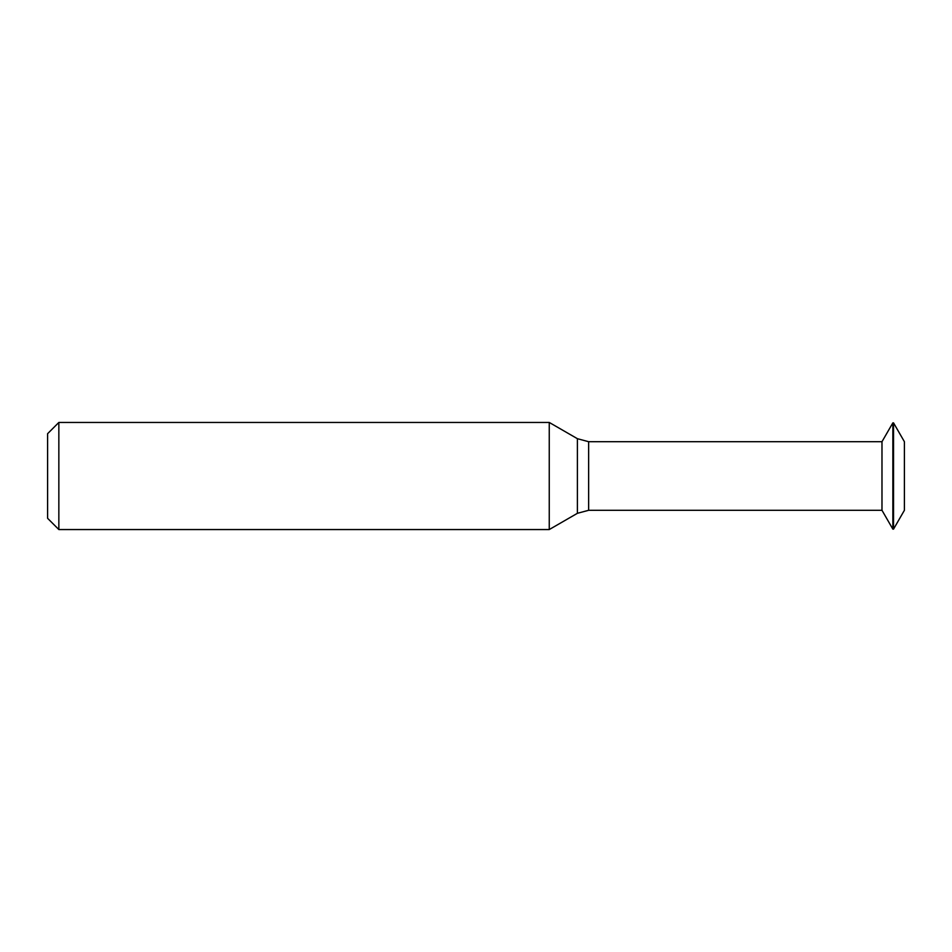 <?xml version="1.0" encoding="UTF-8"?>
<svg xmlns="http://www.w3.org/2000/svg" width="952" height="952" viewBox="0 0 952 952"><rect width="100%" height="100%" fill="white"/><g stroke="black" fill="none" stroke-linecap="round" stroke-linejoin="round"><path stroke-width="1.43" d="M58.846 422.45L47.6 433.695L47.6 518.304L58.846 529.55L58.846 422.45L549.256 422.45L549.256 529.55L58.846 529.55M588.633 441.704L881.98 441.704L881.98 510.296L588.633 510.296L588.633 441.704L577.4 438.693L577.4 513.307L549.256 529.55M881.98 441.704L892.857 422.878L892.857 529.122L881.98 510.296M892.857 422.878L893.535 422.878L893.535 529.122L892.857 529.122M893.535 422.878L904.4 441.704L904.4 510.296L893.535 529.122M577.4 438.693L549.256 422.45M577.4 513.307L588.633 510.296"/></g></svg>
